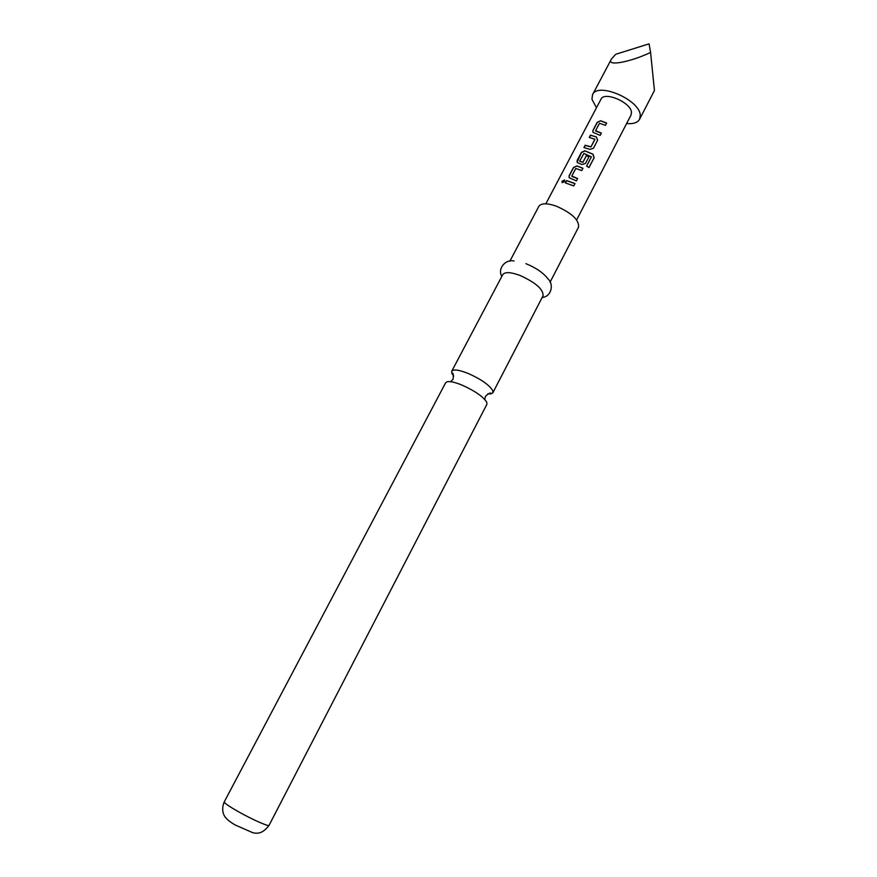 <?xml version="1.0" encoding="UTF-8"?>
<svg xmlns="http://www.w3.org/2000/svg" width="877" height="877" viewBox="0 0 877 877"><rect width="100%" height="100%" fill="white"/><g stroke="black" fill="none" stroke-linecap="round" stroke-linejoin="round"><path stroke-width="1.32" d="M562.014 181.265L564.481 180.015L564.722 181.506L562.201 182.668L562.014 181.265M562.113 182.613L562.168 181.429L564.7 180.245M487.765 393.894L491.021 393.872L492.874 392.743L492.742 390.627C489.278 384.97 481.122 379.259 468.274 373.481C459 369.809 453.486 369.064 451.732 371.234L451.863 373.394L453.705 376.08M596.459 107.783L591.931 99.211L592.556 94.683C597.643 81.649 640.013 99.879 640.265 115.325L639.596 119.272C637.59 122.703 633.271 124.128 626.606 123.547M650.581 52.423L649.079 43.85L615.687 54.297L611.39 59.121C605.536 67.134 631.55 61.653 650.581 52.423L654.439 90.517L639.596 119.272M600.164 135.409L592.973 132.295L592.951 130.399L597.171 122.363L600.624 120.752L606.621 123.043L605.415 125.345L599.506 123.251L595.604 130.684L601.37 133.096L600.164 135.409M597.665 140.177L593.422 148.29L589.87 149.375L583.939 147.566L585.156 145.253L590.988 146.832L594.924 139.224L589.234 137.47L590.451 135.157L596.382 136.944L597.665 140.177M586.592 166.104L591.416 156.862L583.874 153.431L579.664 161.204L582.931 162.212L586.406 155.58L588.993 156.742L585.496 163.44L581.933 164.525L577.198 162.486L577.143 160.502L581.418 152.357L584.882 150.756L593.016 154.22L594.124 157.772L589.004 167.584L586.592 166.104M576.375 180.87L569.228 177.735L569.162 175.707L573.459 167.507L576.934 165.906L582.964 168.274L581.747 170.609L575.794 168.45L571.815 176.025L577.603 178.524L576.375 180.87M573.744 185.902L565.369 182.909L566.608 180.563L574.972 183.545L573.744 185.902M545.845 203.815L600.953 99.254C604.231 90.934 631.188 102.488 631.473 112.399L631.045 114.986L576.638 219.908M224.238 801.918L445.659 382.734L447.226 381.725C450.23 381.166 455.207 382.317 462.157 385.156C475.016 390.978 483.216 396.667 486.746 402.225L486.899 404.286L269.053 825.345C261.719 835.112 255.952 833.15 253.091 832.832L235.168 824.994C230.421 822.198 227.242 819.721 225.63 817.55C224.413 816.399 220.587 810.556 224.238 801.918C224.282 803.08 229.007 806.336 238.412 811.696C252.127 819.458 268.943 826.912 269.053 825.345M525.882 263.648C536.022 267.803 543.334 272.813 547.807 278.689C554.439 284.433 551.118 296.919 542.172 297.467M509.833 261.247L538.818 206.38C541.142 203.08 546.897 202.982 556.095 206.062C571.782 212.99 579.269 220.017 578.546 227.154L550.032 282.262M451.732 371.234L502.762 274.633C504.856 271.782 510.524 272.023 519.754 275.345C535.606 282.515 543.378 289.311 543.082 295.702L492.874 392.743M565.533 182.942L566.608 180.563M566.706 180.717L574.928 183.644M569.096 177.56L569.162 175.707M571.957 176.387L577.559 178.623M569.25 175.86L573.558 167.66L576.934 165.906M576.989 166.049L582.92 168.373M577.077 162.322L581.506 152.521L584.937 150.899L592.94 154.308L594.014 157.849L588.949 167.54M579.708 161.247L582.931 162.344L586.406 155.58M586.406 155.711L588.938 156.851M589.399 137.492L590.539 135.321L596.382 136.944M596.371 137.075L597.632 140.232M594.913 139.465L590.988 146.832M584.093 147.599L585.244 145.407L590.736 146.908M592.874 132.164L592.951 130.399M595.746 131.035L601.304 133.205M593.038 130.563L597.259 122.528L600.624 120.752M600.668 120.905L606.566 123.153M451.863 373.394L451.896 373.295C453.256 372.55 453.639 374.545 453.047 379.303L450.69 381.703M491.021 393.872L491.087 393.784C490.923 392.238 489.059 393.071 485.507 396.261L484.849 399.243M592.556 94.683L611.39 59.121M501.841 276.376C497.182 268.713 505.536 258.868 514.043 261.028"/></g></svg>
